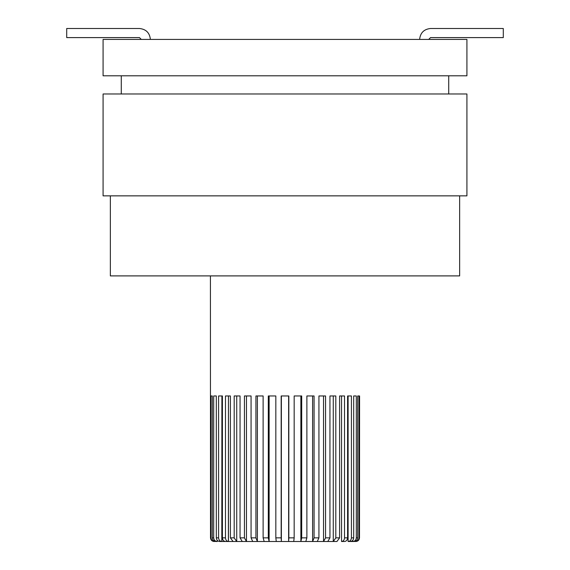 <?xml version="1.0" encoding="UTF-8"?>
<svg xmlns="http://www.w3.org/2000/svg" width="570" height="570" viewBox="0 0 570 570"><rect width="100%" height="100%" fill="white"/><g stroke="black" fill="none" stroke-linecap="round" stroke-linejoin="round"><path stroke-width="0.85" d="M359.485 395.965L359.485 537.859L359.584 395.965M214.242 541.5L214.149 541.5C211.955 541.272 210.743 540.054 210.515 537.859L210.416 275.901L210.515 537.859L210.978 537.859L210.978 395.965L212.311 395.965L212.311 537.859L213.7 537.859L213.7 395.965L216.315 395.965L216.315 537.859L218.581 537.859L218.581 395.965L222.407 395.965L222.407 537.859L225.478 537.859L225.478 395.965L230.401 395.965L230.401 537.859L234.192 537.859L234.192 395.965L240.048 395.965L240.048 537.859L244.445 537.859L244.445 395.965L251.071 395.965L251.071 537.859L255.93 537.859L255.93 395.965L263.119 395.965L263.119 537.859L268.299 537.859L268.299 395.965L275.83 395.965L275.83 537.859L281.174 537.859L281.174 395.965L288.826 395.965L288.826 537.859L294.17 537.859L294.17 395.965L301.701 395.965L301.701 537.859L306.881 537.859L306.881 395.965L314.07 395.965L314.07 537.859L318.929 537.859L318.929 395.965L325.555 395.965L325.555 537.859L329.952 537.859L329.952 395.965L335.808 395.965L335.808 537.859L339.599 537.859L339.599 395.965L344.522 395.965L344.522 537.859L347.593 537.859L347.593 395.965L351.419 395.965L351.419 537.859L353.685 537.859L353.685 395.965L356.3 395.965L356.3 537.859L357.689 537.859L357.689 395.965L359.022 395.965L359.022 537.859L359.485 537.859C359.257 540.054 358.046 541.272 355.851 541.5L355.317 541.5L355.851 541.5C358.046 541.272 359.257 540.054 359.485 537.859L359.022 537.859L359.022 395.965L357.689 395.965L357.689 537.859C357.468 540.054 356.286 541.272 354.148 541.5L354.055 541.5M110.359 195.859L110.359 275.901L459.641 275.901L459.641 195.859L459.641 275.901L110.359 275.901L110.359 195.859M103.085 39.416L466.916 39.416L103.085 39.416L103.085 75.796L103.085 39.416M103.085 195.859L103.085 93.986L103.085 195.859L466.916 195.859L466.916 93.986L466.916 195.859L103.085 195.859M466.916 93.986L103.085 93.986L466.916 93.986M121.275 75.796L121.275 93.986L121.275 75.796M448.725 93.986L448.725 75.796L448.725 93.986M103.085 75.796L466.916 75.796L466.916 39.416L466.916 75.796L103.085 75.796M352.737 541.5L352.737 540.403L352.737 541.5L350.251 541.5L352.823 541.5C354.925 541.272 356.079 540.054 356.3 537.859L356.3 395.965L353.685 395.965L353.685 537.859C353.471 540.054 352.36 541.272 350.336 541.5L348.177 541.5C350.137 541.272 351.213 540.054 351.419 537.859L351.419 395.965L347.593 395.965L347.593 537.859C347.401 540.054 346.382 541.272 344.544 541.5L341.615 541.5C343.368 541.272 344.337 540.054 344.522 537.859L344.522 395.965L339.599 395.965L339.599 537.859L336.941 541.5L327.7 541.5L333.329 541.5L335.808 537.859L335.808 395.965L329.952 395.965L329.952 537.859L327.757 541.5L316.834 541.5L323.575 541.5L325.555 537.859L325.555 395.965L318.929 395.965L318.929 537.859L317.276 541.5L305.627 541.5L312.652 541.5L314.07 537.859L314.07 395.965L306.881 395.965L306.881 537.859L305.812 541.5L293.678 541.5L300.889 541.5L301.701 537.859L301.701 395.965L294.17 395.965L294.17 537.859L293.721 541.5L276.279 541.5L275.83 537.859L275.83 395.965L268.299 395.965L268.299 537.859L269.111 541.5L264.188 541.5L263.119 537.859L263.119 395.965L255.93 395.965L255.93 537.859L257.348 541.5L252.724 541.5L251.071 537.859L251.071 395.965L244.445 395.965L244.445 537.859L246.425 541.5L233.059 541.5L230.401 537.859L230.401 395.965L225.478 395.965L225.478 537.859C225.663 540.054 226.632 541.272 228.385 541.5L225.456 541.5C223.618 541.272 222.599 540.054 222.407 537.859L222.407 395.965L218.581 395.965L218.581 537.859C218.787 540.054 219.863 541.272 221.823 541.5L219.664 541.5C217.64 541.272 216.529 540.054 216.315 537.859L216.315 395.965L213.7 395.965L213.7 537.859C213.921 540.054 215.075 541.272 217.177 541.5L215.852 541.5C213.714 541.272 212.532 540.054 212.311 537.859L212.311 395.965L210.978 395.965L210.978 537.859C211.214 540.054 212.411 541.272 214.591 541.5L214.149 541.5L214.591 541.5C212.411 541.272 211.214 540.054 210.978 537.859L210.515 537.859C210.743 540.054 211.955 541.272 214.149 541.5M276.293 541.5L269.111 541.5L276.293 541.5M264.216 541.5L257.348 541.5L264.216 541.5M252.767 541.5L246.425 541.5L252.767 541.5M228.456 541.5L228.456 395.965L228.385 541.5L233.13 541.5M221.901 541.5L221.901 395.965L221.823 541.5L228.385 541.5C226.632 541.272 225.663 540.054 225.478 537.859L222.407 537.859C222.599 540.054 223.618 541.272 225.456 541.5M217.263 541.5L217.263 540.403L217.263 541.5L215.945 541.5M503.296 28.5L503.296 37.599L503.296 28.5L430.535 28.5L503.296 28.5M430.535 37.599L503.296 37.599L430.535 37.599L428.711 39.416L430.535 37.599M430.535 28.5C423.952 29.191 420.311 32.832 419.62 39.416C420.311 32.832 423.952 29.191 430.535 28.5M66.704 37.599L66.704 28.5L66.704 37.599L139.465 37.599L141.289 39.416L139.465 37.599L66.704 37.599M139.465 28.5C146.048 29.191 149.689 32.832 150.38 39.416C149.689 32.832 146.048 29.191 139.465 28.5L66.704 28.5L139.465 28.5M213.7 395.965L216.315 395.965M242.243 541.5L246.425 541.5L244.445 537.859L240.048 537.859L242.243 541.5L240.048 537.859L240.048 395.965L234.192 395.965L234.192 537.859L236.671 541.5L242.3 541.5M236.735 395.965L236.735 541.5L236.735 395.965L240.048 395.965M246.475 395.965L246.475 541.5L246.475 395.965L251.071 395.965M257.384 395.965L257.384 541.5L257.384 395.965M269.133 395.965L269.133 541.5L269.133 395.965M288.634 541.5L288.826 395.965L281.174 395.965L281.359 541.5L288.634 541.5L288.634 395.965L288.634 541.5L293.721 541.5L294.17 537.859L288.826 537.859L288.641 541.5M281.366 395.965L281.366 541.5L281.366 395.965M300.867 395.965L300.867 541.5L300.867 395.965M312.617 395.965L312.617 541.5L312.617 395.965M323.525 395.965L323.525 541.5L323.525 395.965M333.265 395.965L333.265 541.5L333.265 395.965M341.544 395.965L341.544 541.5L341.544 395.965M348.099 395.965L348.099 541.5L348.099 395.965L347.593 395.965M353.685 395.965L356.3 395.965M355.317 541.5L355.409 541.5C357.589 541.272 358.786 540.054 359.022 537.859C358.786 540.054 357.589 541.272 355.409 541.5L355.851 541.5M352.823 541.5L354.148 541.5C356.286 541.272 357.468 540.054 357.689 537.859L356.3 537.859C356.079 540.054 354.925 541.272 352.823 541.5M348.177 541.5L350.336 541.5C352.36 541.272 353.471 540.054 353.685 537.859L351.419 537.859C351.213 540.054 350.137 541.272 348.177 541.5M341.615 541.5L344.544 541.5C346.382 541.272 347.401 540.054 347.593 537.859L344.522 537.859C344.337 540.054 343.368 541.272 341.615 541.5M333.329 541.5L336.941 541.5L339.599 537.859L335.808 537.859L333.329 541.5M323.575 541.5L327.757 541.5L329.952 537.859L325.555 537.859L323.575 541.5M312.652 541.5L317.276 541.5L318.929 537.859L314.07 537.859L312.652 541.5M300.889 541.5L305.812 541.5L306.881 537.859L301.701 537.859L300.889 541.5M276.279 541.5L281.359 541.5L281.174 537.859L275.83 537.859L276.279 541.5M264.188 541.5L269.111 541.5L268.299 537.859L263.119 537.859L264.188 541.5M252.724 541.5L257.348 541.5L255.93 537.859L251.071 537.859L252.724 541.5M233.059 541.5L236.671 541.5L234.192 537.859L230.401 537.859L233.059 541.5M219.664 541.5L221.823 541.5C219.863 541.272 218.787 540.054 218.581 537.859L216.315 537.859C216.529 540.054 217.64 541.272 219.664 541.5M215.852 541.5L217.177 541.5C215.075 541.272 213.921 540.054 213.7 537.859L212.311 537.859C212.532 540.054 213.714 541.272 215.852 541.5"/></g></svg>
